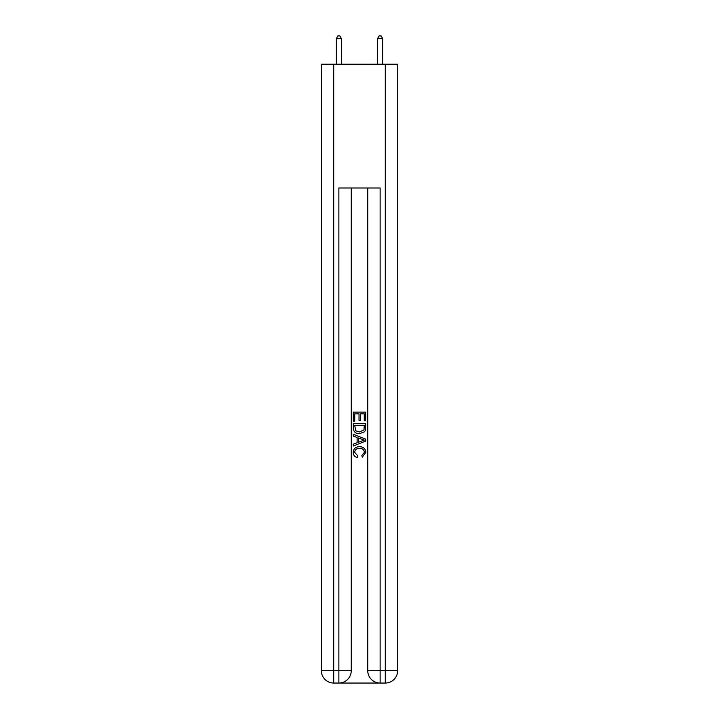 <?xml version="1.0" encoding="UTF-8"?>
<svg xmlns="http://www.w3.org/2000/svg" width="719" height="719" viewBox="0 0 719 719"><rect width="100%" height="100%" fill="white"/><g stroke="black" fill="none" stroke-linecap="round" stroke-linejoin="round"><path stroke-width="1.08" d="M339.799 683.05L379.201 683.05M333.715 64.207L333.715 670.674L321.339 670.674L321.339 64.207L397.661 64.207L397.661 670.674L385.285 670.674L385.285 64.207M380.126 683.05L380.126 670.674L367.751 670.674A12.376 12.376 0 0 0 380.126 683.05L385.285 683.05L385.285 670.674L380.126 670.674L380.126 187.983L338.874 187.983L338.874 670.674L333.715 670.674L333.715 683.05L338.874 683.05A12.376 12.376 0 0 0 351.249 670.674L338.874 670.674L338.874 683.05M351.249 187.983L351.249 670.674M367.751 670.674L367.751 187.983M385.285 683.05A12.376 12.376 0 0 0 397.661 670.674M321.339 670.674A12.376 12.376 0 0 0 333.715 683.05M353.308 421.154L353.308 412.113L365.692 412.113L365.692 420.84L364.263 420.84L364.263 413.856L360.453 413.856L360.453 420.363L359.024 420.363L359.024 413.856L354.737 413.856L354.737 421.154L353.308 421.154M353.308 427.967L353.308 423.536L365.692 423.536L365.513 429.953L364.623 431.751L359.563 433.692C355.608 433.71 353.523 431.795 353.308 427.967M354.737 425.28L355.617 430.753L359.59 431.948L364.003 429.836L364.263 425.28L354.737 425.28M353.308 436.074L353.308 434.213L365.692 439.129L365.692 441.098L353.308 446.014L353.308 444.162L357.118 442.751L357.118 437.476L353.308 436.074M361.972 439.273L358.547 438.006L358.547 442.23L364.263 440.118L361.972 439.273M354.584 452.278L357.685 455.747L357.271 457.491C354.656 456.808 353.281 455.127 353.155 452.44C353.487 448.638 355.635 446.724 359.59 446.697C363.392 446.787 365.477 448.683 365.845 452.404L362.25 457.176L361.873 455.424L364.416 452.323C364.057 449.645 362.448 448.35 359.599 448.449C356.705 448.297 355.033 449.573 354.584 452.278M341.453 64.207L341.453 38.628L336.294 38.628L336.294 64.207M336.294 38.628L337.84 35.95L339.907 35.95L341.453 38.628M382.706 64.207L382.706 38.628L377.547 38.628L377.547 64.207M377.547 38.628L379.093 35.95L381.16 35.95L382.706 38.628"/></g></svg>

